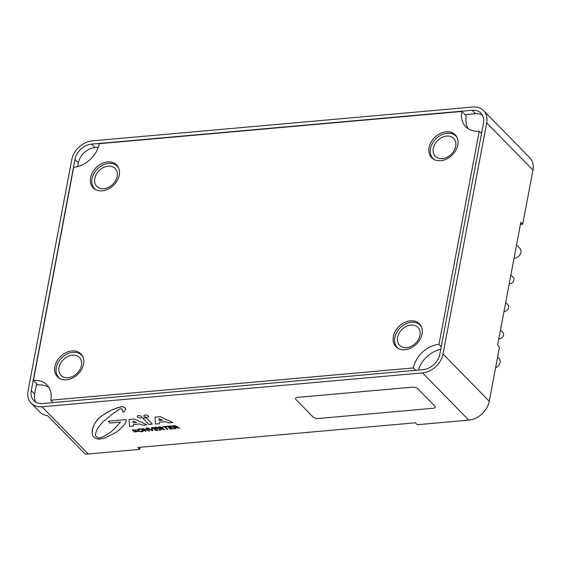 <?xml version="1.0" encoding="UTF-8"?>
<svg xmlns="http://www.w3.org/2000/svg" width="561" height="561" viewBox="0 0 561 561"><rect width="100%" height="100%" fill="white"/><g stroke="black" fill="none" stroke-linecap="round" stroke-linejoin="round"><path stroke-width="0.84" d="M31.178 403.205L39.824 412.033A19.698 14.888 -44.4 0 0 47.517 415.582L85.111 453.968A19.698 14.888 -44.4 0 0 88.217 453.982L139.731 449.396L137.852 447.482L415.392 422.791L417.272 424.712L468.786 420.126A19.698 14.888 -44.4 0 0 489.262 401.255L499.493 347.112L497.614 345.19L520.839 222.275L522.719 224.19L532.95 170.046A19.698 14.888 -44.4 0 0 529.822 157.795L483.575 110.58A19.698 14.888 135.6 0 1 486.703 122.831L443.015 354.04A19.698 14.888 135.6 0 1 422.545 372.911L41.97 406.767A19.698 14.888 135.6 0 1 31.178 403.205A19.698 14.888 135.6 0 1 28.05 390.954L71.738 159.745A19.698 14.888 135.6 0 1 92.214 140.874L472.783 107.018A19.698 14.888 135.6 0 1 483.575 110.58M410.904 325.071A12.805 9.677 -44.4 0 0 399.137 333.164A12.805 9.677 -44.4 0 0 399.628 345.303A12.805 9.677 -44.4 0 0 406.648 347.617A12.805 9.677 -44.4 0 0 418.408 339.517A12.805 9.677 -44.4 0 0 417.924 327.386A12.805 9.677 -44.4 0 0 410.904 325.071M108.112 166.168A12.805 9.677 -44.4 0 0 96.345 174.268A12.805 9.677 -44.4 0 0 96.836 186.399A12.805 9.677 -44.4 0 0 103.848 188.713A12.805 9.677 -44.4 0 0 115.615 180.621A12.805 9.677 -44.4 0 0 115.124 168.482A12.805 9.677 -44.4 0 0 108.112 166.168M139.731 449.396L140.131 447.278M72.397 355.183A12.805 9.677 -44.4 0 0 60.63 363.283A12.805 9.677 -44.4 0 0 61.121 375.414A12.805 9.677 -44.4 0 0 68.133 377.728A12.805 9.677 -44.4 0 0 79.9 369.636A12.805 9.677 -44.4 0 0 79.41 357.497A12.805 9.677 -44.4 0 0 72.397 355.183M520.44 224.393L522.719 224.19M446.619 136.057A12.805 9.677 -44.4 0 0 434.852 144.149A12.805 9.677 -44.4 0 0 435.343 156.288A12.805 9.677 -44.4 0 0 442.363 158.602A12.805 9.677 -44.4 0 0 454.122 150.502A12.805 9.677 -44.4 0 0 453.639 138.371A12.805 9.677 -44.4 0 0 446.619 136.057M42.587 403.513L423.155 369.657A16.003 12.097 -44.4 0 0 439.796 354.328L483.484 123.118A16.003 12.097 -44.4 0 0 480.938 113.161A16.003 12.097 -44.4 0 0 472.173 110.272L91.597 144.128A16.003 12.097 -44.4 0 0 74.964 159.457L31.276 390.666A16.003 12.097 -44.4 0 0 33.814 400.624A16.003 12.097 -44.4 0 0 42.587 403.513M36.626 383.724L34.656 394.124A16.003 12.097 -44.4 0 0 35.736 402.125M461.85 111.443L99.262 143.693A24.621 18.611 135.6 0 1 73.673 167.283L33.401 380.435A24.621 18.611 135.6 0 1 46.893 384.881A24.621 18.611 135.6 0 1 50.799 400.196L413.387 367.939A24.621 18.611 135.6 0 1 438.975 344.349L479.255 131.204A24.621 18.611 135.6 0 1 465.756 126.751A24.621 18.611 135.6 0 1 461.85 111.443L466.289 115.973A24.621 18.611 -44.4 0 0 468.232 128.771M440.75 349.279A24.621 18.611 -44.4 0 0 418.401 370.085M48.849 387.399A24.621 18.611 -44.4 0 0 37.832 384.958L33.401 380.435M482.404 115.117A16.003 12.097 -44.4 0 0 475.553 113.722L465.006 114.661M98.301 147.284L94.984 147.578A16.003 12.097 -44.4 0 0 78.344 162.914L77.656 166.575M434.424 159.675A16.003 12.097 135.6 0 1 433.057 158.525A16.003 12.097 135.6 0 1 436.023 138.686A16.003 12.097 135.6 0 1 455.925 136.134A16.003 12.097 135.6 0 1 457.04 137.515M60.195 378.801A16.003 12.097 135.6 0 1 58.835 377.651A16.003 12.097 135.6 0 1 61.801 357.813A16.003 12.097 135.6 0 1 81.696 355.26A16.003 12.097 135.6 0 1 82.818 356.649M95.91 189.786A16.003 12.097 135.6 0 1 94.55 188.636A16.003 12.097 135.6 0 1 97.516 168.798A16.003 12.097 135.6 0 1 117.41 166.245A16.003 12.097 135.6 0 1 118.532 167.634M398.71 348.69A16.003 12.097 135.6 0 1 397.342 347.54A16.003 12.097 135.6 0 1 400.309 327.701A16.003 12.097 135.6 0 1 420.21 325.149A16.003 12.097 135.6 0 1 421.325 326.53M404.993 349.72A16.416 12.405 135.6 0 1 395.996 346.754A16.416 12.405 135.6 0 1 399.039 326.404A16.416 12.405 135.6 0 1 419.446 323.781A16.416 12.405 135.6 0 1 420.077 339.342A16.416 12.405 135.6 0 1 404.993 349.72M102.2 190.817A16.416 12.405 135.6 0 1 93.203 187.851A16.416 12.405 135.6 0 1 96.247 167.501A16.416 12.405 135.6 0 1 116.653 164.885A16.416 12.405 135.6 0 1 117.284 180.439A16.416 12.405 135.6 0 1 102.2 190.817M66.486 379.832A16.416 12.405 135.6 0 1 57.488 376.866A16.416 12.405 135.6 0 1 60.532 356.523A16.416 12.405 135.6 0 1 80.938 353.9A16.416 12.405 135.6 0 1 81.569 369.454A16.416 12.405 135.6 0 1 66.486 379.832M440.708 160.705A16.416 12.405 135.6 0 1 431.711 157.739A16.416 12.405 135.6 0 1 434.754 137.389A16.416 12.405 135.6 0 1 455.16 134.766A16.416 12.405 135.6 0 1 455.791 150.327A16.416 12.405 135.6 0 1 440.708 160.705M479.255 131.204L481.513 133.511M438.975 344.349L441.241 346.663M413.387 367.939L415.715 370.323M50.799 400.196L53.134 402.574M141.688 416.578A2.419 1.073 10.7 0 1 141.954 417.216A2.419 1.073 10.7 0 1 139.373 417.819A2.419 1.073 10.7 0 1 137.193 416.318A2.419 1.073 10.7 0 1 139.1 415.624A2.419 1.073 10.7 0 1 141.688 416.578A2.419 1.073 10.7 0 1 141.954 417.216A2.419 1.073 10.7 0 1 139.373 417.826A2.419 1.073 10.7 0 1 137.193 416.318A2.419 1.073 10.7 0 1 139.1 415.631A2.419 1.073 10.7 0 1 141.688 416.578M126.351 420.203L126.323 419.565L108.568 421.143L109.69 423.064L108.568 421.143L108.399 421.577L108.568 421.143L126.323 419.565L126.351 420.203L125.874 422.026L123.855 425.357L119.114 430.063L115.938 432.363L107.971 436.549L103.939 438.281L98.547 439.249L94.872 437.959L92.691 435.729L92.158 433.029L92.663 428.618L94.409 423.934L97.369 419.712L100.573 416.676L106.267 412.945L111.639 409.958L118.357 407.419L122.55 406.62L125.201 407.812L125.804 409.032L124.016 412.055L122.782 412.005L122.137 409.172L120.587 408.738L119.64 409.046L112.719 413.857L102.523 422.237L97.446 428.569L95.728 433.176L95.433 435.904L98.54 438.169L103.147 436.809L110.236 432.545L115.131 428.155L120.517 422.096M92.158 433.029L92.299 429.943L94.409 423.934L98.827 418.134L102.537 415.294L111.639 409.958L120.797 406.711L122.55 406.62L125.201 407.819L125.804 409.032L124.016 412.055M142.697 418.106L146.169 417.798L152.354 424.116L148.889 424.425L142.697 418.106L146.169 417.798L152.354 424.116L148.889 424.425L142.697 418.106M136.681 429.95L132.179 429.978L134.458 431.963L137.915 431.535L137.733 431.03L137.143 431.423L132.957 430.077L136.681 429.95L132.179 429.978L134.458 431.963L137.922 431.528L137.733 431.023L137.143 431.43L132.957 430.077M152.087 430.273L151.372 427.706L152.122 427.636L152.837 430.645L152.115 430.708L147.298 428.064L148.041 428.001L152.087 430.273L151.372 427.706L152.122 427.643L152.837 430.652L152.115 430.715L147.298 428.071L148.041 428.001L152.087 430.28M157.676 427.145L160.348 426.914L162.865 427.994L160.348 426.914L157.676 427.145L160.439 429.971L157.676 427.145M164.085 429.649L164.843 429.579L162.213 428.415L162.865 427.994L162.213 428.415L164.843 429.579L159.962 428.702L161.14 429.908L160.439 429.971L161.14 429.908L159.962 428.702M171.315 425.932L171.638 426.262L168.531 426.542L169.373 427.405L172.29 427.145L172.613 427.482L169.71 427.741L170.649 428.695L174.205 428.744L170.271 429.095L167.501 426.269L171.315 425.932L171.638 426.269L168.531 426.542L169.373 427.405L172.613 427.482L169.71 427.741L170.649 428.702L174.205 428.751L170.271 429.095L167.501 426.269L171.315 425.932M172.416 425.834L175.088 425.603L177.606 426.683L175.088 425.603L172.416 425.834L175.186 428.66L172.416 425.834M178.833 428.338L179.583 428.267L176.967 427.11L177.606 426.683L176.967 427.11L179.59 428.267L174.702 427.391L175.888 428.597L175.186 428.66L175.888 428.597L174.702 427.391M162.9 427.04L162.571 426.711L166.757 426.339L167.08 426.669L165.334 426.823L167.774 429.319L167.073 429.382L164.632 426.893L162.571 426.711L166.75 426.339L167.08 426.676L165.334 426.83L167.774 429.319L167.073 429.382M156.568 427.244L156.898 427.573L153.784 427.854L154.633 428.716L157.543 428.457L157.872 428.793L154.969 429.053L155.909 430.014L159.464 430.056L155.53 430.406L152.76 427.58L156.568 427.244L156.898 427.58L153.784 427.854L154.633 428.723L157.872 428.793L154.969 429.053L155.909 430.014L159.464 430.063L155.53 430.406L152.76 427.58L156.568 427.244M143.763 429.032L145.951 431.262L145.292 431.318L142.522 428.492L148.181 430.413L145.993 428.183L146.666 428.127L149.429 430.946L143.763 429.032L145.951 431.262L145.285 431.318L142.522 428.492L148.181 430.413L145.993 428.183L146.666 428.127L149.429 430.953L148.714 431.016M133.567 424.495L133.42 426.044L129.542 426.388L129.107 419.481L134.381 419.011L146.884 424.845L142.585 425.224L139.675 423.955L133.567 424.495L133.42 426.044L129.542 426.388L129.107 419.481L134.381 419.011L146.884 424.845L142.585 425.231M159.506 422.188L159.359 423.737L155.474 424.081L155.046 417.174L160.32 416.704L172.816 422.538L168.524 422.917L165.607 421.648L159.506 422.188L159.359 423.737L155.474 424.081L155.046 417.167L160.32 416.704L172.816 422.538L168.524 422.924M148.321 415.989A2.391 1.059 10.7 0 1 148.581 416.62A2.391 1.059 10.7 0 1 146.035 417.216A2.391 1.059 10.7 0 1 143.889 415.729A2.391 1.059 10.7 0 1 145.769 415.049A2.391 1.059 10.7 0 1 148.321 415.989A2.391 1.059 10.7 0 1 148.581 416.62A2.391 1.059 10.7 0 1 146.035 417.216A2.391 1.059 10.7 0 1 143.889 415.729A2.391 1.059 10.7 0 1 145.769 415.049A2.391 1.059 10.7 0 1 148.321 415.989M138.988 428.758C141.638 428.835 143.104 429.544 143.399 430.89C143.013 432.664 136.877 431.15 137.501 429.523L138.988 428.758C141.638 428.835 143.104 429.551 143.399 430.89C143.013 432.664 136.877 431.15 137.501 429.523L138.988 428.758M295.556 398.527L295.556 398.534A4.102 1.823 10.7 0 1 297.709 397.377L412.356 387.181A4.102 1.823 10.7 0 1 417.819 388.78L434.74 406.052A4.102 1.823 10.7 0 1 435.189 407.125A4.102 1.823 10.7 0 1 435.189 407.132A4.102 1.823 10.7 0 1 433.036 408.289L318.389 418.492A4.102 1.823 10.7 0 1 312.926 416.886L296.005 399.614A4.102 1.823 10.7 0 1 295.556 398.534A4.102 1.823 10.7 0 1 295.556 398.527A4.102 1.823 10.7 0 1 297.709 397.37L412.363 387.167A4.102 1.823 10.7 0 1 417.826 388.773L434.74 406.045A4.102 1.823 10.7 0 1 435.189 407.132L435.189 407.125M95.728 433.176L95.433 435.904L98.54 438.169L103.147 436.809L110.236 432.545L115.131 428.155L120.517 422.103L109.69 423.064M126.351 420.21L125.874 422.026M136.681 429.957L135.965 430.021M158.679 427.391L159.633 428.366L162.101 427.924L160.376 427.244L158.679 427.398L159.633 428.366L162.101 427.924M173.419 426.08L174.373 427.054L176.841 426.612L175.116 425.932L173.419 426.08L174.373 427.054L176.841 426.612M133.139 420.974L133.076 422.763L136.54 422.454L133.139 420.974L133.076 422.756L136.54 422.454M159.079 418.667L159.008 420.455L162.48 420.147L159.079 418.667L159.008 420.448L162.48 420.14M139.366 429.074C141.358 429.207 142.445 429.782 142.627 430.799C140.741 431.668 139.289 431.283 138.279 429.642L139.366 429.074M142.627 430.799C140.741 431.668 139.289 431.283 138.279 429.642M516.541 245.003L519.942 248.474A6.157 4.649 135.6 0 1 520.047 254.54A6.157 4.649 135.6 0 1 514.044 258.221M510.875 274.988L513.28 277.436A4.102 3.1 135.6 0 1 513.294 281.559A4.102 3.1 135.6 0 1 509.185 283.936M505.678 302.519L508.077 304.967A4.102 3.1 135.6 0 1 508.098 309.09A4.102 3.1 135.6 0 1 503.988 311.46M500.475 330.043L502.873 332.498A4.102 3.1 135.6 0 1 502.894 336.621A4.102 3.1 135.6 0 1 498.785 338.991M497.621 357.034L499.136 358.591A6.157 4.649 135.6 0 1 495.573 367.841M486.703 122.831L532.95 170.046M443.015 354.04L489.262 401.255M468.786 420.126L422.545 372.911M34.656 394.124L31.276 390.666M78.344 162.914L74.964 159.457M94.984 147.578L91.597 144.128M475.553 113.722L472.173 110.272M41.97 406.767L88.217 453.982M456.801 137.024L455.925 136.134M433.933 159.422L433.057 158.525M82.572 356.151L81.696 355.26M59.711 378.549L58.835 377.651M118.287 167.136L117.41 166.245M95.426 189.534L94.55 188.636M421.087 326.039L420.21 325.149M398.219 348.437L397.342 347.54"/></g></svg>

